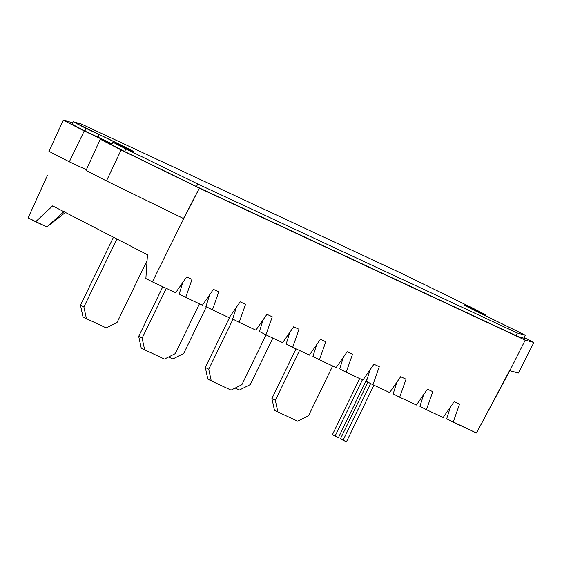 <?xml version="1.0" encoding="UTF-8"?>
<svg xmlns="http://www.w3.org/2000/svg" width="562" height="562" viewBox="0 0 562 562"><rect width="100%" height="100%" fill="white"/><g stroke="black" fill="none" stroke-linecap="round" stroke-linejoin="round"><path stroke-width="0.84" d="M472.41 308.594A23.801 0.457 25.9 0 0 464.374 305.089A23.801 0.457 25.9 0 0 469.066 307.688L525.273 335.184L517.3 333.013L197.761 183.992L125.888 148.923L112.885 142.221L125.993 148.333C135.351 152.66 136.468 152.969 129.33 149.246L73.123 121.743L81.097 123.914L400.636 272.935L472.509 308.011L485.519 314.706L472.41 308.594C463.046 304.267 461.929 303.965 469.066 307.688A23.801 0.457 25.9 0 0 499.161 322.37L525.273 335.184L523.77 338.141L525.273 335.184L517.3 333.013L197.761 183.992L196.489 186.57L197.761 183.992L125.888 148.923L124.659 151.508L125.888 148.923L112.885 142.221L125.993 148.333A23.801 0.457 25.9 0 0 134.023 151.845A23.801 0.457 25.9 0 0 121.975 145.53A23.801 0.457 25.9 0 0 99.235 134.557L97.943 137.142L99.235 134.557L86.126 128.445L84.876 131.023L86.126 128.445L73.123 121.743L81.097 123.914L400.636 272.935L472.509 308.011L485.519 314.706L472.41 308.594L472.094 309.226L472.41 308.594M111.69 144.834L112.885 142.221L111.69 144.834M71.915 124.35L73.123 121.743L71.915 124.35M515.993 335.591L517.3 333.013L515.993 335.591M65.424 212.485L46.808 226.964L28.1 217.873L35.631 221.751L52.631 205.903L147.462 254.734L145.867 278.527L152.372 281.871L145.867 278.527L147.462 254.734L52.631 205.903L35.631 221.751L46.808 226.964L64.342 211.361L46.808 226.964L65.424 212.485M340.986 360.649L341.022 363.811L340.986 360.649M72.61 122.846L72.027 122.572L72.61 122.846M47.341 175.632L28.1 217.873L47.341 175.632M185.685 297.41L179.18 294.059L182.882 282.342L179.18 294.059L185.685 297.41L192.028 279.384L185.685 297.41L202.397 305.208L213.434 289.36L218.78 291.861L212.429 309.887L205.931 306.536L209.633 294.818L205.931 306.536L212.429 309.887L218.78 291.861L213.434 289.36L202.397 305.208L185.685 297.41M229.148 317.678L212.429 309.887L229.148 317.678L240.185 301.836L245.531 304.337L239.18 322.356L232.682 319.012L236.384 307.295L232.682 319.012L239.18 322.356L245.531 304.337L240.185 301.836L229.148 317.678M255.9 330.154L239.18 322.356L255.9 330.154L266.936 314.313L272.282 316.806L265.931 334.833L259.433 331.489L263.135 319.771L259.433 331.489L265.931 334.833L272.282 316.806L266.936 314.313L255.9 330.154M282.651 342.63L265.931 334.833L282.651 342.63L293.687 326.789L299.033 329.283L292.683 347.309L286.184 343.965L289.887 332.247L286.184 343.965L292.683 347.309L299.033 329.283L293.687 326.789L282.651 342.63M309.402 355.107L292.683 347.309L309.402 355.107L320.431 339.265L325.784 341.759L319.434 359.785L312.936 356.434L316.638 344.724L312.936 356.434L319.434 359.785L325.784 341.759L320.431 339.265L309.402 355.107M476.464 433.021L446.685 418.816L450.387 407.099L446.685 418.816L453.19 422.167L459.54 404.141L453.19 422.167L476.464 433.021L509.572 370.597L518.375 373.042L533.9 342.476L525.21 340.122L199.391 188.165L121.132 149.977L100.268 139.228L111.796 144.61L100.268 139.228L86.049 170.427L106.45 180.929L183.746 218.646L199.391 188.165L525.21 340.122L199.391 188.165L121.132 149.977L100.268 139.228L86.049 170.427L106.45 180.929L121.132 149.977L106.45 180.929L183.5 218.527L199.384 188.179L525.203 340.136L533.9 342.476L524.128 337.446L533.9 342.476L518.375 373.042L509.818 370.716L525.203 340.143L509.818 370.716L476.464 433.021M426.439 409.691L419.933 406.34L423.636 394.622L419.933 406.34L426.439 409.691L432.789 391.665L426.439 409.691L443.158 417.489L454.187 401.647L459.54 404.141L454.187 401.647L443.158 417.489L426.439 409.691M399.687 397.215L393.182 393.864L396.891 382.153L393.182 393.864L399.687 397.215L406.038 379.188L399.687 397.215L416.407 405.012L427.436 389.171L432.789 391.665L427.436 389.171L416.407 405.012L399.687 397.215M372.936 384.738L366.431 381.387L370.14 369.677L366.431 381.387L372.936 384.738L379.287 366.712L372.936 384.738L389.656 392.536L400.685 376.695L406.038 379.188L400.685 376.695L389.656 392.536L372.936 384.738M346.185 372.262L339.687 368.911L343.389 357.2L339.687 368.911L346.185 372.262L352.536 354.236L346.185 372.262L362.904 380.06L373.934 364.218L379.287 366.712L373.934 364.218L362.904 380.06L346.185 372.262M336.153 367.583L319.434 359.785L336.153 367.583L347.183 351.742L352.536 354.236L347.183 351.742L336.153 367.583M175.653 292.732L152.372 281.871L183.746 218.646L152.372 281.871L175.653 292.732L186.682 276.89L192.028 279.384L186.682 276.89L175.653 292.732M197.164 186.9L518.213 336.631L526.229 338.809L524.016 337.671L526.229 338.809L518.213 336.631L197.164 186.9L124.989 151.684L197.164 186.9M72.006 124.153L85.361 131.276L112.119 143.9A22.487 0.429 25.9 0 0 98.729 137.507L85.361 131.276L72.006 124.153M111.712 144.792L124.989 151.684L111.712 144.792M112.049 144.048L84.209 130.96L63.337 120.212L72.027 122.572L63.337 120.212L48.929 151.311L69.323 161.814L86.358 169.752L69.323 161.814L84.209 130.96L69.323 161.814L48.929 151.311L63.337 120.212L84.209 130.96L103.338 139.882L103.022 140.514L103.338 139.882L112.049 144.048M117.058 322.447L147.061 260.656L117.058 322.447L106.218 327.892L86.422 318.661L83.893 306.978L116.896 238.998L83.893 306.978L80.464 305.208L113.475 237.234L80.464 305.208L82.993 316.891L86.422 318.661L82.993 316.891L80.464 305.208L83.893 306.978L86.422 318.661L106.218 327.892L117.058 322.447M183.669 353.512L206.373 306.761L183.669 353.512L172.822 358.956L168.579 356.975L172.822 358.956L183.669 353.512M250.28 384.577L272.865 338.064L250.28 384.577L239.433 390.021L235.19 388.04L239.433 390.021L250.28 384.577M241.899 384.675L266.072 334.896L241.899 384.675L231.052 390.119L211.256 380.881L208.727 369.199L233.019 319.181L208.727 369.199L205.306 367.436L230.188 316.188L205.306 367.436L207.835 379.118L211.256 380.881L207.835 379.118L205.306 367.436L208.727 369.199L211.256 380.881L231.052 390.119L241.899 384.675M175.288 353.61L199.461 303.831L175.288 353.61L164.448 359.055L144.652 349.817L142.123 338.134L166.289 288.362L142.123 338.134L138.695 336.371L162.797 286.732L138.695 336.371L141.224 348.054L144.652 349.817L141.224 348.054L138.695 336.371L142.123 338.134L144.652 349.817L164.448 359.055L175.288 353.61M308.51 415.739L332.676 365.96L308.51 415.739L297.663 421.184L277.867 411.946L275.338 400.27L299.511 350.491L275.338 400.27L271.917 398.5L296.019 348.869L271.917 398.5L274.446 410.183L277.867 411.946L274.446 410.183L271.917 398.5L275.338 400.27L277.867 411.946L297.663 421.184L308.51 415.739M367.948 382.167L340.424 438.852L367.948 382.167M346.438 441.788L373.92 385.195L346.438 441.788L343.094 440.229L370.618 383.544L343.094 440.229L340.424 438.852L346.438 441.788M359.666 378.549L332.395 434.714L359.666 378.549M338.415 437.65L367.738 377.264L338.415 437.65L335.071 436.091L362.392 379.821L335.071 436.091L332.395 434.714L338.415 437.65"/></g></svg>
